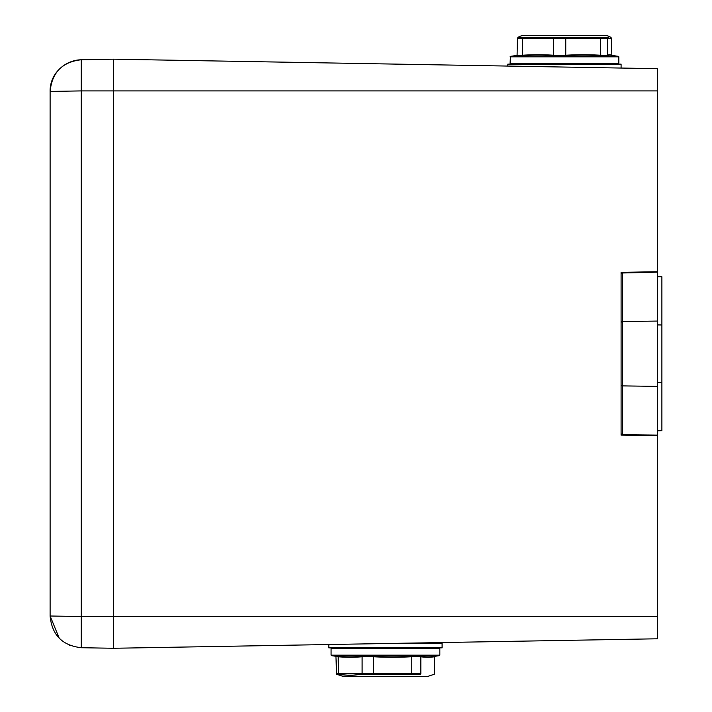 <?xml version="1.0" encoding="UTF-8"?>
<svg xmlns="http://www.w3.org/2000/svg" width="712" height="712" viewBox="0 0 712 712"><rect width="100%" height="100%" fill="white"/><g stroke="black" fill="none" stroke-linecap="round" stroke-linejoin="round"><path stroke-width="1.07" d="M621.095 274.138A1.362 1.157 180 0 1 622.43 272.981L657.345 272.171L622.43 272.981L622.43 434.489A1.362 1.157 0 0 1 621.095 433.332L621.095 274.138A1.362 1.362 0 0 1 622.43 272.776L657.345 272.171L657.345 68.681L113.564 59.185L113.564 648.276L113.564 59.185L81.293 59.755L81.293 90.905L50.125 91.465L50.125 616.005L59.247 638.255M622.43 434.694A1.362 1.362 0 0 1 621.095 433.332A1.362 1.362 0 0 0 622.43 434.694L657.345 435.094L657.345 638.789L113.564 648.276L81.293 647.715L81.293 628.411M657.345 435.753L621.095 435.121L621.095 272.349L657.345 271.717M657.345 90.905L81.293 90.905L81.293 647.715C62.318 645.579 51.931 635.015 50.125 616.005L81.293 616.556L657.345 616.556M81.293 76.309L81.293 61.953M81.293 59.755C65.077 60.075 49.751 73.541 50.125 91.465C51.931 72.455 62.318 61.882 81.293 59.755M69.545 645.241L70.007 645.428M657.345 435.094L657.345 272.376M657.345 276.701L661.875 276.781L661.875 430.689L657.345 430.769M397.732 643.319L442.099 643.319L442.099 647.849L328.81 647.849L328.81 644.52M507.807 64.151L507.807 66.074L507.807 64.151L621.095 64.151L621.095 68.049L621.095 64.151M420.534 674.237L362.337 674.237L350.393 675.519L336.625 674.237L335.922 656.304A336.776 121.645 -90 0 1 335.922 656.304L337.844 656.304A336.776 211.135 -90 0 0 361.847 656.304L373.551 656.304L373.56 656.749L362.114 656.758A337.221 211.419 90 0 1 338.191 656.758L337.844 656.304M338.467 674.237L338.191 656.758M338.191 673.792L362.114 673.792L362.114 656.758M373.542 674.237L373.56 656.749M362.114 673.792L373.56 673.81M373.56 673.792L411.26 673.792L411.26 656.758A337.221 333.234 -90 0 1 373.56 656.758M420.819 673.792L420.819 656.749L411.26 656.758M411.26 673.792L420.819 673.81M434.605 673.792L434.605 656.758A337.221 121.814 -90 0 1 420.819 656.758M434.988 656.304L434.605 656.758M429.603 642.767A0.908 0.899 90 0 1 429.487 643.319M338.191 673.81L336.304 673.81L336.625 674.237L343.015 676.373L427.894 676.373L433.706 674.442M418.407 676.4L343.157 676.4L418.407 676.4M362.114 656.749L361.847 656.304M373.551 656.304A336.776 332.789 90 0 0 411.385 656.304L411.26 656.749M411.385 656.304L421.157 656.304L420.819 656.749M338.191 656.749L335.922 656.304M611.101 37.763L611.421 38.208L522.528 38.208L522.528 55.242A337.221 273.969 90 0 1 553.527 55.242L553.349 55.696A336.776 273.604 -90 0 0 522.243 55.696L517.072 55.696A336.776 33.259 -90 0 1 517.357 55.545M553.527 38.208L553.527 55.242M607.656 38.19L607.345 37.763L609.677 36.552L606.891 35.627L522.012 35.627L519.226 36.552L517.473 38.19L517.072 55.696L522.528 55.242M522.528 38.208L517.473 38.19L517.793 37.763L607.345 37.763M611.421 38.208L611.822 55.696M607.656 38.208L607.656 55.242A337.221 33.304 -90 0 1 611.421 55.242M600.501 38.208L600.723 55.696A336.776 306.854 90 0 0 565.835 55.696L553.349 55.696M528.197 56.382L510.451 56.382L510.068 63.697L618.826 63.697L618.826 56.827L510.068 56.827L618.443 56.382A339.864 339.864 0 0 0 610.38 55.189A336.776 33.259 90 0 0 608.039 55.696L607.656 55.242M565.737 38.208L565.737 55.242A337.221 307.264 -90 0 1 600.501 55.242M553.527 55.251L565.737 55.242M606.535 35.6L522.154 35.6L606.535 35.6M522.528 55.251L522.243 55.696M565.737 55.251L565.835 55.696M621.095 384.729A1.362 1.157 0 0 0 622.43 385.886L657.345 386.402M621.095 322.741A1.362 1.157 0 0 1 622.43 321.584L657.345 321.067M661.875 324.983L657.345 324.912M661.875 382.486L657.345 382.558M421.157 656.304A336.776 121.645 90 0 0 434.471 656.384A339.864 339.864 0 0 0 439.446 655.619L331.454 655.619A339.864 339.864 0 0 0 335.966 656.313M439.829 655.173L439.829 648.303L331.08 648.303L331.08 655.173L439.829 655.173L439.455 655.619M608.039 55.696L600.723 55.696M600.501 55.251L607.656 55.251M600.697 56.382L618.443 56.382M429.665 643.319L429.852 642.758M331.08 648.303L331.534 647.849M439.829 648.303L439.375 647.849M331.08 655.173L331.454 655.619M433.724 674.433L434.302 674.237M337.185 674.433L336.607 674.237M517.464 55.331A339.864 339.864 0 0 0 510.433 56.382M510.068 63.697L510.522 64.151M618.826 63.697L618.372 64.151M611.332 37.923L609.668 36.552M517.562 37.923L519.226 36.552M606.891 35.627L609.677 36.552"/></g></svg>
